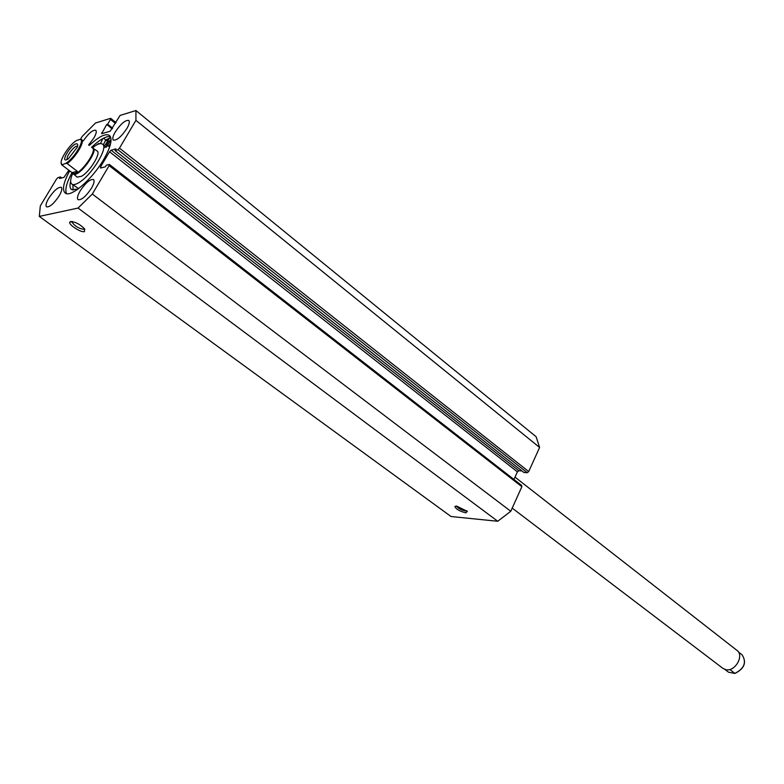 <?xml version="1.0" encoding="UTF-8"?>
<svg xmlns="http://www.w3.org/2000/svg" width="784" height="784" viewBox="0 0 784 784"><rect width="100%" height="100%" fill="white"/><g stroke="black" fill="none" stroke-linecap="round" stroke-linejoin="round"><path stroke-width="1.18" d="M84.427 231.652C80.723 232.662 68.267 224.557 69.796 222.097L70.678 221.509C75.568 221.892 80.242 224.4 84.711 229.026L84.427 231.652M72.148 221.519L72.099 222.323C75.029 226.311 78.959 228.654 83.908 229.33L84.613 228.899M456.651 506.082L467.342 511.403L465.833 512.854C459.679 511.315 456.033 509.198 454.896 506.493L456.641 506.258C458.287 508.483 461.237 510.07 465.5 511.031L466.843 510.825M91.571 147.284C99.823 139.503 106.105 135.955 110.426 136.632M89.258 145.481C98.804 136.534 105.536 133.192 109.466 135.446C112.759 138.935 110.789 147.02 103.566 159.701C92.061 179.595 70.413 198.146 65.131 192.982C61.956 189.757 63.475 182.388 69.688 170.873M103.537 138.2L105.722 139.924L109.486 138.151M105.174 141.071L108.564 139.454M115.287 131.928C120.824 123.745 125.322 119.923 128.782 120.442C129.899 121.647 129.252 124.352 126.851 128.556C121.295 136.769 116.796 140.62 113.337 140.091C112.21 138.876 112.867 136.151 115.287 131.928M83.32 140.846C88.572 133.319 92.718 129.801 95.766 130.291C96.814 131.428 96.148 134.074 93.757 138.209L88.602 144.962M80.154 190.924C85.613 182.799 90.052 179.007 93.482 179.546C94.697 180.83 94.011 183.73 91.434 188.278C85.956 196.441 81.507 200.253 78.086 199.704C76.861 198.411 77.547 195.481 80.154 190.924M48.716 198.303C53.929 190.551 58.124 186.906 61.299 187.356C62.446 188.572 61.73 191.394 59.172 195.853C53.929 203.634 49.725 207.299 46.57 206.849C45.413 205.624 46.129 202.772 48.716 198.303M115.444 123.411L110.475 119.442L107.624 124.215L106.732 124.48L101.587 133.701L110.132 131.271L120.089 115.424L135.936 110.534L536.119 436.727L539.598 447.458L528.7 471.576L527.26 472.703L117.894 149.715L119.472 148.147L528.7 471.576M521.487 485.453L521.87 486.707L109.133 165.61L109.397 164.464L106.31 165.179L105.34 166.816L100.509 168.05L100.548 166.884L109.535 151.753L111.103 150.195L115.973 148.872L115.013 150.499L523.888 472.487L527.26 472.703M111.103 150.195L518.832 470.733L521.899 470.919M518.832 470.733L517.401 471.85L109.535 151.753M513.941 479.455L517.401 471.85M521.87 486.707L510.766 511.266L497.742 521.262L451.065 516.529L39.298 216.404L40.317 205.888L56.497 179.075L57.967 177.605L60.525 176.939L61.828 177.929M109.133 165.61L92.306 194.04L78.057 208.064L39.298 216.404M115.013 150.499L117.894 149.715M135.936 110.534L135.926 120.354L119.472 148.147M110.475 119.442L110.505 118.374L95.521 123L82.271 136.338L80.487 139.297M68.855 170.246L63.974 177.38L59.584 178.497L60.525 176.939M135.926 120.354L539.598 447.458M510.766 511.266L92.306 194.04M78.057 208.064L497.742 521.262M107.624 124.215L112.592 128.184M106.732 124.48L112.2 128.841M115.679 121.775L116.179 122.177M66.532 193.599C64.768 189.601 66.601 182.613 72.03 172.656M76.656 172.95L76.46 173.842M72.471 172.99L77.087 177.125L81.565 176.263C89.817 171.696 101.224 153.203 97.187 151.038L92.012 147.627M72.628 173.489C70.325 178.997 70.05 182.535 71.814 184.083C73.196 185.073 75.46 184.632 78.616 182.79C91.238 175.861 108.77 147.461 102.567 144.168C101.126 143.119 98.735 143.609 95.423 145.628L92.532 147.657M108.515 139.523L105.144 141.13M71.814 184.083L78.635 188.591M93.845 151.273L93.041 151.684M512.197 508.091L723.005 668.438L725.886 669.693C735.078 671.976 744.486 655.483 736.94 650.367L514.99 477.142M76.038 143.854C77.743 143.462 78.145 144.589 77.253 147.225L68.326 158.829L66.395 159.828C60.633 161.71 70.687 145.089 76.038 143.854M77.567 146.245L76.558 146.206C72.951 146.971 65.356 157.947 67.444 159.377M67.12 163.542L65.66 163.376C73.774 159.054 85.309 139.866 80.144 139.376L81.614 139.513C85.24 141.463 75.146 158.241 67.12 163.542L77.283 171.294L75.009 173.617L72.187 172.774L75.009 173.617C82.104 172.372 97.108 150.479 92.561 148.058L91.64 147.333M73.118 174.107L75.166 174.322C82.477 173.048 97.951 150.479 93.257 147.97M72.187 172.774L61.907 164.954L65.66 163.376M80.144 139.376L76.724 140.385C68.708 144.785 57.379 163.484 62.289 164.297M74.813 141.708L76.724 140.385M77.283 171.294L72.02 172.647M734.922 673.387L734.941 673.456C744.486 668.585 746.878 662.372 742.095 654.826L738.371 651.916L742.095 654.826C746.78 662.264 744.388 668.458 734.922 673.387L730.129 669.732M724.877 669.438L728.512 672.192L734.941 673.456M96.334 145.099L98.882 143.394L99.019 143.913M107.075 143.08L110.603 140.062L110.083 142.237L106.555 145.256L107.075 143.08M72.883 184.897L73.069 190.218M70.658 181.212C69.551 185.455 69.815 188.258 71.471 189.591L77.802 189.199M104.703 145.844L110.485 136.739M110.466 144.227L104.831 147.47M105.722 139.924L103.39 144.815M102.831 138.572L100.411 143.639M100.548 166.884L101.665 167.747M101.851 132.633L102.831 133.417M108.212 145.834L109.652 146.971M72.089 221.617L69.796 222.097M456.18 506.052L454.896 506.493M72.54 221.588L72.099 222.323M110.74 118.394L115.944 122.569M109.397 164.464L521.791 485.561M106.438 147.206L102.567 144.168M91.591 157.123L91.062 156.712M62.357 157.868C60.868 161.367 60.701 163.709 61.848 164.905M81.546 170.167L81.007 169.756"/></g></svg>
